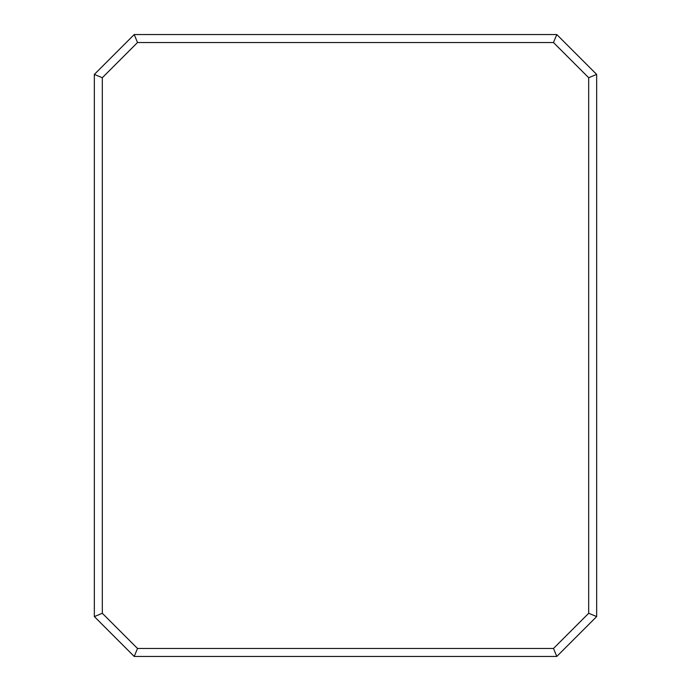 <?xml version="1.0" encoding="UTF-8"?>
<svg xmlns="http://www.w3.org/2000/svg" width="691" height="691" viewBox="0 0 691 691"><rect width="100%" height="100%" fill="white"/><g stroke="black" fill="none" stroke-linecap="round" stroke-linejoin="round"><path stroke-width="1.04" d="M94.347 616.588L94.347 74.412L134.209 34.55L556.791 34.55L596.653 74.412L596.653 616.588L556.791 656.45L134.209 656.45L94.347 616.588L102.32 613.28L137.518 648.478L553.482 648.478L588.68 613.28L588.68 77.72L553.482 42.522L137.518 42.522L102.32 77.72L102.32 613.28M556.791 656.45L553.482 648.478M588.68 613.28L596.653 616.588M588.68 77.72L596.653 74.412M134.209 656.45L137.518 648.478M553.482 42.522L556.791 34.55M137.518 42.522L134.209 34.55M94.347 74.412L102.32 77.72"/></g></svg>
